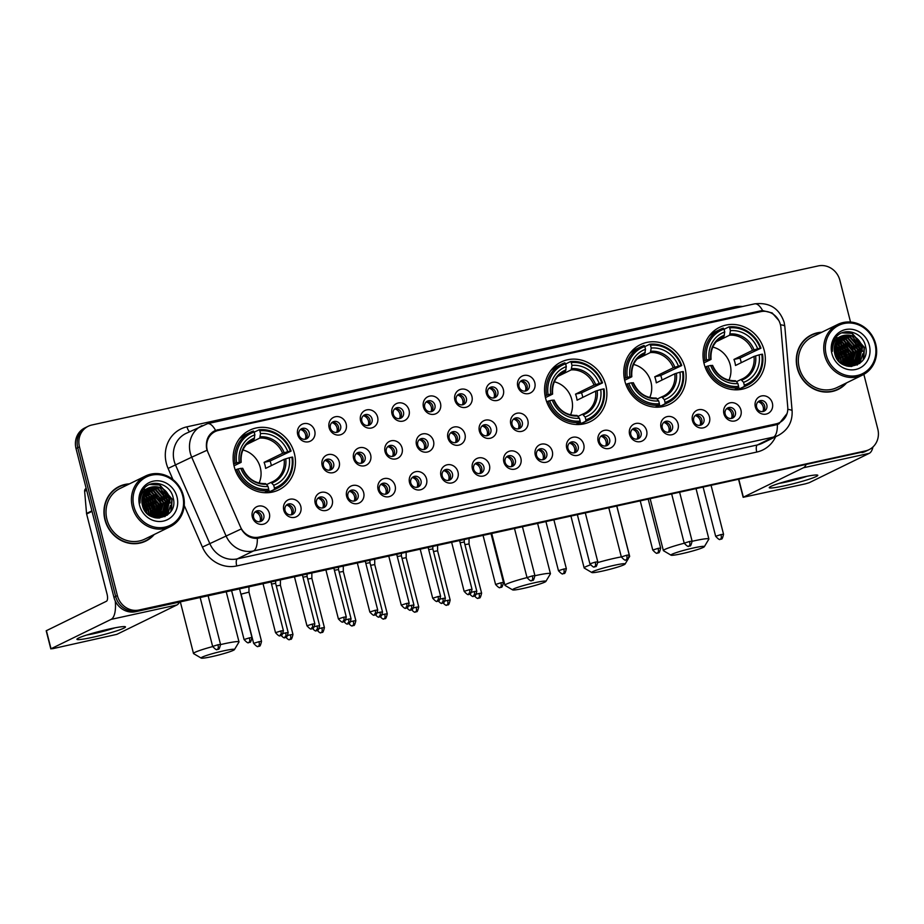 <?xml version="1.0" encoding="UTF-8"?>
<svg xmlns="http://www.w3.org/2000/svg" width="924" height="924" viewBox="0 0 924 924"><rect width="100%" height="100%" fill="white"/><g stroke="black" fill="none" stroke-linecap="round" stroke-linejoin="round"><path stroke-width="1.39" d="M545.645 398.417A33.183 30.665 63.9 0 0 590.309 421.644A33.183 30.665 63.9 0 0 605.798 385.239A33.183 30.665 63.9 0 0 561.145 362.012A33.183 30.665 63.9 0 0 545.645 398.417M624.867 381.058A33.183 30.665 63.9 0 0 669.519 404.296A33.183 30.665 63.9 0 0 685.019 367.891A33.183 30.665 63.9 0 0 640.367 344.664A33.183 30.665 63.9 0 0 624.867 381.058M704.088 363.709A33.183 30.665 63.9 0 0 748.74 386.937A33.183 30.665 63.9 0 0 764.24 350.543A33.183 30.665 63.9 0 0 719.577 327.315A33.183 30.665 63.9 0 0 704.088 363.709M234.211 466.62A33.183 30.665 63.9 0 0 278.875 489.847A33.183 30.665 63.9 0 0 294.363 453.441A33.183 30.665 63.9 0 0 249.711 430.214A33.183 30.665 63.9 0 0 234.211 466.62M300.797 506.421A9.39 8.674 -116.1 0 1 294.606 517.359A9.39 8.674 -116.1 0 1 283.772 510.152A9.39 8.674 -116.1 0 1 289.974 499.226A9.39 8.674 -116.1 0 1 300.797 506.421M285.031 510.464A5.636 5.209 63.9 0 0 292.608 514.402A5.636 5.209 63.9 0 0 295.241 508.223A5.636 5.209 63.9 0 0 287.664 504.285A5.636 5.209 63.9 0 0 285.031 510.464M332.236 499.538A9.39 8.674 -116.1 0 1 326.045 510.475A9.39 8.674 -116.1 0 1 315.211 503.268A9.39 8.674 -116.1 0 1 321.413 492.33A9.39 8.674 -116.1 0 1 332.236 499.538M316.47 503.58A5.636 5.209 63.9 0 0 324.047 507.519A5.636 5.209 63.9 0 0 326.68 501.339A5.636 5.209 63.9 0 0 319.103 497.401A5.636 5.209 63.9 0 0 316.47 503.58M363.675 492.654A9.39 8.674 -116.1 0 1 357.473 503.592A9.39 8.674 -116.1 0 1 346.65 496.384A9.39 8.674 -116.1 0 1 352.853 485.447A9.39 8.674 -116.1 0 1 363.675 492.654M347.909 496.696A5.636 5.209 63.9 0 0 355.486 500.635A5.636 5.209 63.9 0 0 358.119 494.456A5.636 5.209 63.9 0 0 350.543 490.505A5.636 5.209 63.9 0 0 347.909 496.696M395.114 485.77A9.39 8.674 -116.1 0 1 388.912 496.708A9.39 8.674 -116.1 0 1 378.089 489.501A9.39 8.674 -116.1 0 1 384.292 478.563A9.39 8.674 -116.1 0 1 395.114 485.77M379.348 489.801A5.636 5.209 63.9 0 0 386.925 493.751A5.636 5.209 63.9 0 0 389.558 487.572A5.636 5.209 63.9 0 0 381.97 483.622A5.636 5.209 63.9 0 0 379.348 489.801M426.553 478.886A9.39 8.674 -116.1 0 1 420.351 489.824A9.39 8.674 -116.1 0 1 409.528 482.617A9.39 8.674 -116.1 0 1 415.731 471.679A9.39 8.674 -116.1 0 1 426.553 478.886M410.787 482.917A5.636 5.209 63.9 0 0 418.364 486.867A5.636 5.209 63.9 0 0 420.998 480.688A5.636 5.209 63.9 0 0 413.409 476.738A5.636 5.209 63.9 0 0 410.787 482.917M457.992 472.002A9.39 8.674 -116.1 0 1 451.79 482.94A9.39 8.674 -116.1 0 1 440.967 475.733A9.39 8.674 -116.1 0 1 447.17 464.795A9.39 8.674 -116.1 0 1 457.992 472.002M442.226 476.033A5.636 5.209 63.9 0 0 449.803 479.983A5.636 5.209 63.9 0 0 452.437 473.804A5.636 5.209 63.9 0 0 444.848 469.854A5.636 5.209 63.9 0 0 442.226 476.033M489.431 465.118A9.39 8.674 -116.1 0 1 483.229 476.045A9.39 8.674 -116.1 0 1 472.407 468.849A9.39 8.674 -116.1 0 1 478.609 457.911A9.39 8.674 -116.1 0 1 489.431 465.118M473.654 469.149A5.636 5.209 63.9 0 0 481.242 473.1A5.636 5.209 63.9 0 0 483.876 466.909A5.636 5.209 63.9 0 0 476.287 462.97A5.636 5.209 63.9 0 0 473.654 469.149M520.87 458.235A9.39 8.674 -116.1 0 1 514.668 469.161A9.39 8.674 -116.1 0 1 503.846 461.954A9.39 8.674 -116.1 0 1 510.048 451.028A9.39 8.674 -116.1 0 1 520.87 458.235M505.093 462.266A5.636 5.209 63.9 0 0 512.681 466.216A5.636 5.209 63.9 0 0 515.315 460.025A5.636 5.209 63.9 0 0 507.726 456.086A5.636 5.209 63.9 0 0 505.093 462.266M552.309 451.351A9.39 8.674 -116.1 0 1 546.107 462.277A9.39 8.674 -116.1 0 1 535.285 455.07A9.39 8.674 -116.1 0 1 541.487 444.144A9.39 8.674 -116.1 0 1 552.309 451.351M536.532 455.382A5.636 5.209 63.9 0 0 544.12 459.32A5.636 5.209 63.9 0 0 546.754 453.141A5.636 5.209 63.9 0 0 539.166 449.203A5.636 5.209 63.9 0 0 536.532 455.382M583.749 444.456A9.39 8.674 -116.1 0 1 577.546 455.393A9.39 8.674 -116.1 0 1 566.724 448.186A9.39 8.674 -116.1 0 1 572.926 437.26A9.39 8.674 -116.1 0 1 583.749 444.456M567.971 448.498A5.636 5.209 63.9 0 0 575.56 452.437A5.636 5.209 63.9 0 0 578.193 446.257A5.636 5.209 63.9 0 0 570.605 442.319A5.636 5.209 63.9 0 0 567.971 448.498M615.188 437.572A9.39 8.674 -116.1 0 1 608.985 448.51A9.39 8.674 -116.1 0 1 598.163 441.302A9.39 8.674 -116.1 0 1 604.365 430.365A9.39 8.674 -116.1 0 1 615.188 437.572M599.41 441.614A5.636 5.209 63.9 0 0 606.999 445.553A5.636 5.209 63.9 0 0 609.632 439.374A5.636 5.209 63.9 0 0 602.044 435.435A5.636 5.209 63.9 0 0 599.41 441.614M646.627 430.688A9.39 8.674 -116.1 0 1 640.424 441.626A9.39 8.674 -116.1 0 1 629.602 434.419A9.39 8.674 -116.1 0 1 635.804 423.481A9.39 8.674 -116.1 0 1 646.627 430.688M630.849 434.73A5.636 5.209 63.9 0 0 638.438 438.669A5.636 5.209 63.9 0 0 641.071 432.49A5.636 5.209 63.9 0 0 633.483 428.54A5.636 5.209 63.9 0 0 630.849 434.73M678.066 423.804A9.39 8.674 -116.1 0 1 671.864 434.742A9.39 8.674 -116.1 0 1 661.041 427.535A9.39 8.674 -116.1 0 1 667.232 416.597A9.39 8.674 -116.1 0 1 678.066 423.804M662.289 427.835A5.636 5.209 63.9 0 0 669.877 431.785A5.636 5.209 63.9 0 0 672.499 425.606A5.636 5.209 63.9 0 0 664.922 421.656A5.636 5.209 63.9 0 0 662.289 427.835M709.505 416.92A9.39 8.674 -116.1 0 1 703.303 427.858A9.39 8.674 -116.1 0 1 692.48 420.651A9.39 8.674 -116.1 0 1 698.671 409.713A9.39 8.674 -116.1 0 1 709.505 416.92M693.728 420.951A5.636 5.209 63.9 0 0 701.316 424.901A5.636 5.209 63.9 0 0 703.938 418.722A5.636 5.209 63.9 0 0 696.361 414.772A5.636 5.209 63.9 0 0 693.728 420.951M740.933 410.037A9.39 8.674 -116.1 0 1 734.742 420.974A9.39 8.674 -116.1 0 1 723.919 413.767A9.39 8.674 -116.1 0 1 730.11 402.829A9.39 8.674 -116.1 0 1 740.933 410.037M725.167 414.067A5.636 5.209 63.9 0 0 732.744 418.018A5.636 5.209 63.9 0 0 735.377 411.838A5.636 5.209 63.9 0 0 727.8 407.888A5.636 5.209 63.9 0 0 725.167 414.067M772.372 403.153A9.39 8.674 -116.1 0 1 766.181 414.079A9.39 8.674 -116.1 0 1 755.347 406.883A9.39 8.674 -116.1 0 1 761.549 395.946A9.39 8.674 -116.1 0 1 772.372 403.153M756.606 407.184A5.636 5.209 63.9 0 0 764.183 411.134A5.636 5.209 63.9 0 0 766.816 404.943A5.636 5.209 63.9 0 0 759.239 401.004A5.636 5.209 63.9 0 0 756.606 407.184M269.358 513.317A9.39 8.674 -116.1 0 1 263.167 524.243A9.39 8.674 -116.1 0 1 252.333 517.036A9.39 8.674 -116.1 0 1 258.535 506.109A9.39 8.674 -116.1 0 1 269.358 513.317M253.592 517.348A5.636 5.209 63.9 0 0 261.169 521.286A5.636 5.209 63.9 0 0 263.802 515.107A5.636 5.209 63.9 0 0 256.225 511.168A5.636 5.209 63.9 0 0 253.592 517.348M339.2 461.757A9.39 8.674 -116.1 0 1 333.01 472.684A9.39 8.674 -116.1 0 1 322.176 465.488A9.39 8.674 -116.1 0 1 328.378 454.55A9.39 8.674 -116.1 0 1 339.2 461.757M323.435 465.788A5.636 5.209 63.9 0 0 331.011 469.738A5.636 5.209 63.9 0 0 333.645 463.548A5.636 5.209 63.9 0 0 326.068 459.609A5.636 5.209 63.9 0 0 323.435 465.788M370.639 454.874A9.39 8.674 -116.1 0 1 364.437 465.8A9.39 8.674 -116.1 0 1 353.615 458.593A9.39 8.674 -116.1 0 1 359.817 447.666A9.39 8.674 -116.1 0 1 370.639 454.874M354.874 458.905A5.636 5.209 63.9 0 0 362.451 462.855A5.636 5.209 63.9 0 0 365.084 456.664A5.636 5.209 63.9 0 0 357.507 452.725A5.636 5.209 63.9 0 0 354.874 458.905M402.079 447.99A9.39 8.674 -116.1 0 1 395.876 458.916A9.39 8.674 -116.1 0 1 385.054 451.709A9.39 8.674 -116.1 0 1 391.256 440.783A9.39 8.674 -116.1 0 1 402.079 447.99M386.313 452.021A5.636 5.209 63.9 0 0 393.89 455.959A5.636 5.209 63.9 0 0 396.523 449.78A5.636 5.209 63.9 0 0 388.935 445.842A5.636 5.209 63.9 0 0 386.313 452.021M433.518 441.094A9.39 8.674 -116.1 0 1 427.315 452.032A9.39 8.674 -116.1 0 1 416.493 444.825A9.39 8.674 -116.1 0 1 422.695 433.899A9.39 8.674 -116.1 0 1 433.518 441.094M417.752 445.137A5.636 5.209 63.9 0 0 425.329 449.076A5.636 5.209 63.9 0 0 427.962 442.896A5.636 5.209 63.9 0 0 420.374 438.958A5.636 5.209 63.9 0 0 417.752 445.137M464.957 434.211A9.39 8.674 -116.1 0 1 458.754 445.149A9.39 8.674 -116.1 0 1 447.932 437.941A9.39 8.674 -116.1 0 1 454.134 427.003A9.39 8.674 -116.1 0 1 464.957 434.211M449.191 438.253A5.636 5.209 63.9 0 0 456.768 442.192A5.636 5.209 63.9 0 0 459.401 436.012A5.636 5.209 63.9 0 0 451.813 432.074A5.636 5.209 63.9 0 0 449.191 438.253M496.396 427.327A9.39 8.674 -116.1 0 1 490.194 438.265A9.39 8.674 -116.1 0 1 479.371 431.058A9.39 8.674 -116.1 0 1 485.574 420.12A9.39 8.674 -116.1 0 1 496.396 427.327M480.619 431.369A5.636 5.209 63.9 0 0 488.207 435.308A5.636 5.209 63.9 0 0 490.84 429.129A5.636 5.209 63.9 0 0 483.252 425.179A5.636 5.209 63.9 0 0 480.619 431.369M527.835 420.443A9.39 8.674 -116.1 0 1 521.633 431.381A9.39 8.674 -116.1 0 1 510.81 424.174A9.39 8.674 -116.1 0 1 517.013 413.236A9.39 8.674 -116.1 0 1 527.835 420.443M512.058 424.474A5.636 5.209 63.9 0 0 519.646 428.424A5.636 5.209 63.9 0 0 522.279 422.245A5.636 5.209 63.9 0 0 514.691 418.295A5.636 5.209 63.9 0 0 512.058 424.474M314.726 430.85A9.39 8.674 -116.1 0 1 308.535 441.788A9.39 8.674 -116.1 0 1 297.701 434.58A9.39 8.674 -116.1 0 1 303.904 423.642A9.39 8.674 -116.1 0 1 314.726 430.85M298.96 434.892A5.636 5.209 63.9 0 0 306.537 438.831A5.636 5.209 63.9 0 0 309.17 432.651A5.636 5.209 63.9 0 0 301.594 428.713A5.636 5.209 63.9 0 0 298.96 434.892M346.165 423.966A9.39 8.674 -116.1 0 1 339.974 434.904A9.39 8.674 -116.1 0 1 329.14 427.697A9.39 8.674 -116.1 0 1 335.343 416.759A9.39 8.674 -116.1 0 1 346.165 423.966M330.399 428.008A5.636 5.209 63.9 0 0 337.976 431.947A5.636 5.209 63.9 0 0 340.609 425.768A5.636 5.209 63.9 0 0 333.033 421.818A5.636 5.209 63.9 0 0 330.399 428.008M377.604 417.082A9.39 8.674 -116.1 0 1 371.402 428.02A9.39 8.674 -116.1 0 1 360.579 420.813A9.39 8.674 -116.1 0 1 366.782 409.875A9.39 8.674 -116.1 0 1 377.604 417.082M361.838 421.113A5.636 5.209 63.9 0 0 369.415 425.063A5.636 5.209 63.9 0 0 372.049 418.884A5.636 5.209 63.9 0 0 364.472 414.934A5.636 5.209 63.9 0 0 361.838 421.113M409.043 410.198A9.39 8.674 -116.1 0 1 402.841 421.136A9.39 8.674 -116.1 0 1 392.019 413.929A9.39 8.674 -116.1 0 1 398.221 402.991A9.39 8.674 -116.1 0 1 409.043 410.198M393.278 414.229A5.636 5.209 63.9 0 0 400.854 418.179A5.636 5.209 63.9 0 0 403.488 412A5.636 5.209 63.9 0 0 395.911 408.05A5.636 5.209 63.9 0 0 393.278 414.229M440.482 403.314A9.39 8.674 -116.1 0 1 434.28 414.252A9.39 8.674 -116.1 0 1 423.458 407.045A9.39 8.674 -116.1 0 1 429.66 396.107A9.39 8.674 -116.1 0 1 440.482 403.314M424.717 407.345A5.636 5.209 63.9 0 0 432.293 411.296A5.636 5.209 63.9 0 0 434.927 405.116A5.636 5.209 63.9 0 0 427.338 401.166A5.636 5.209 63.9 0 0 424.717 407.345M471.921 396.431A9.39 8.674 -116.1 0 1 465.719 407.357A9.39 8.674 -116.1 0 1 454.897 400.161A9.39 8.674 -116.1 0 1 461.099 389.223A9.39 8.674 -116.1 0 1 471.921 396.431M456.156 400.462A5.636 5.209 63.9 0 0 463.733 404.412A5.636 5.209 63.9 0 0 466.366 398.221A5.636 5.209 63.9 0 0 458.778 394.282A5.636 5.209 63.9 0 0 456.156 400.462M503.361 389.547A9.39 8.674 -116.1 0 1 497.158 400.473A9.39 8.674 -116.1 0 1 486.336 393.266A9.39 8.674 -116.1 0 1 492.538 382.34A9.39 8.674 -116.1 0 1 503.361 389.547M487.595 393.578A5.636 5.209 63.9 0 0 495.172 397.528A5.636 5.209 63.9 0 0 497.805 391.337A5.636 5.209 63.9 0 0 490.217 387.399A5.636 5.209 63.9 0 0 487.595 393.578M534.8 382.663A9.39 8.674 -116.1 0 1 528.597 393.589A9.39 8.674 -116.1 0 1 517.775 386.382A9.39 8.674 -116.1 0 1 523.977 375.456A9.39 8.674 -116.1 0 1 534.8 382.663M519.022 386.694A5.636 5.209 63.9 0 0 526.611 390.633A5.636 5.209 63.9 0 0 529.244 384.453A5.636 5.209 63.9 0 0 521.656 380.515A5.636 5.209 63.9 0 0 519.022 386.694M286.648 504.943A5.636 5.209 -116.1 0 1 291.464 514.795M318.087 498.059A5.636 5.209 -116.1 0 1 322.903 507.911M349.526 491.175A5.636 5.209 -116.1 0 1 354.342 501.027M380.965 484.292A5.636 5.209 -116.1 0 1 385.782 494.144M412.404 477.408A5.636 5.209 -116.1 0 1 417.221 487.26M443.843 470.512A5.636 5.209 -116.1 0 1 448.66 480.376M475.283 463.629A5.636 5.209 -116.1 0 1 480.099 473.481M506.722 456.745A5.636 5.209 -116.1 0 1 511.538 466.597M538.161 449.861A5.636 5.209 -116.1 0 1 542.977 459.713M569.6 442.977A5.636 5.209 -116.1 0 1 574.416 452.829M601.039 436.093A5.636 5.209 -116.1 0 1 605.855 445.946M632.478 429.21A5.636 5.209 -116.1 0 1 637.294 439.062M663.906 422.326A5.636 5.209 -116.1 0 1 668.733 432.178M695.345 415.442A5.636 5.209 -116.1 0 1 700.173 425.294M726.784 408.547A5.636 5.209 -116.1 0 1 731.612 418.41M758.223 401.663A5.636 5.209 -116.1 0 1 763.039 411.515M255.209 511.827A5.636 5.209 -116.1 0 1 260.037 521.679M325.052 460.267A5.636 5.209 -116.1 0 1 329.868 470.12M356.491 453.384A5.636 5.209 -116.1 0 1 361.307 463.236M387.93 446.5A5.636 5.209 -116.1 0 1 392.746 456.352M419.369 439.616A5.636 5.209 -116.1 0 1 424.185 449.468M450.808 432.732A5.636 5.209 -116.1 0 1 455.624 442.584M482.247 425.849A5.636 5.209 -116.1 0 1 487.063 435.701M513.686 418.965A5.636 5.209 -116.1 0 1 518.503 428.817M300.577 429.371A5.636 5.209 -116.1 0 1 305.405 439.223M332.016 422.487A5.636 5.209 -116.1 0 1 336.833 432.34M363.455 415.604A5.636 5.209 -116.1 0 1 368.272 425.456M394.894 408.72A5.636 5.209 -116.1 0 1 399.711 418.572M426.334 401.825A5.636 5.209 -116.1 0 1 431.15 411.688M457.773 394.941A5.636 5.209 -116.1 0 1 462.589 404.793M489.212 388.057A5.636 5.209 -116.1 0 1 494.028 397.909M520.651 381.173A5.636 5.209 -116.1 0 1 525.467 391.025M208.2 452.899A16.909 15.616 -116.1 0 1 207.242 450.115A16.909 15.616 -116.1 0 1 215.13 431.577A16.909 15.616 -116.1 0 1 218.399 430.434L760.914 311.619A16.909 15.616 -116.1 0 1 780.884 327.477L787.745 407.057A16.909 15.616 -116.1 0 1 779.371 422.707A16.909 15.616 -116.1 0 1 776.102 423.85L259.009 537.098A16.909 15.616 -116.1 0 1 240.471 526.911L208.2 452.899M129.487 483.864A30.377 28.055 63.9 0 0 119.127 486.486A30.377 28.055 63.9 0 0 104.943 519.796A30.377 28.055 63.9 0 0 145.807 541.06A30.377 28.055 63.9 0 0 154.25 534.488M144.941 541.464A30.377 28.055 63.9 0 0 148.51 539.166M821.817 332.236A30.377 28.055 63.9 0 0 811.457 334.869A30.377 28.055 63.9 0 0 797.273 368.179A30.377 28.055 63.9 0 0 838.137 389.431A30.377 28.055 63.9 0 0 846.58 382.871M837.271 389.836A30.377 28.055 63.9 0 0 840.828 387.537M787.086 413.502L778.955 423.85L777.384 424.52A21.922 8.177 77.6 0 1 773.515 437.075L253.476 550.958A25.052 23.146 -116.1 0 1 226.034 535.874L191.718 457.195L207.022 450.265L206.491 447.782C205.763 439.408 208.801 433.61 215.569 430.388L760.267 310.926L762.623 310.579L772.187 312.936L778.828 320.524M214.564 430.827L215.569 430.388A21.922 8.177 77.6 0 0 207.542 423.666L185.851 433.495A25.052 23.146 63.9 0 0 174.162 460.972A25.052 23.146 63.9 0 0 175.572 465.095L209.887 543.762A25.052 23.146 63.9 0 0 237.341 558.858L757.368 444.964A25.052 23.146 63.9 0 0 762.208 443.277L778.355 435.389A25.052 23.146 -116.1 0 1 773.515 437.075L757.368 444.964A6.26 2.333 -102.4 0 0 756.756 452.067L236.729 565.95A31.312 28.921 -116.1 0 1 202.414 547.089L184.234 505.428M213.363 431.473L760.406 311.665M153.731 509.586A25.364 23.435 63.9 0 0 152.576 506.086M149.757 500.831A25.364 23.435 63.9 0 0 144.283 494.975M143.405 494.305A25.364 23.435 63.9 0 0 143.393 494.305L145.08 494.802L155.151 506.514L153.869 517.463M846.061 357.958A25.364 23.435 63.9 0 0 844.906 354.458M842.076 349.203A25.364 23.435 63.9 0 0 836.613 343.358M835.723 342.688A25.364 23.435 63.9 0 0 835.712 342.677L837.398 343.174L847.47 354.897L846.199 365.846M850.519 322.026L839.881 280.318A18.78 17.36 63.9 0 0 818.237 265.916L91.869 424.994A18.78 17.36 63.9 0 0 88.23 426.253L84.789 427.939A18.78 17.36 63.9 0 0 76.022 448.544L113.929 597.285A18.78 17.36 63.9 0 0 135.585 611.7L863.674 451.778A18.78 17.36 63.9 0 0 867.301 450.519A18.78 17.36 63.9 0 1 863.674 451.778L137.306 610.856L865.395 450.935A18.78 17.36 63.9 0 0 869.034 449.676A18.78 17.36 63.9 0 0 877.8 429.071L863.859 374.37M113.929 597.285L115.65 596.442A18.78 17.36 63.9 0 0 137.306 610.856A18.78 17.36 63.9 0 1 115.65 596.442L77.743 447.701L115.65 596.442L117.383 595.599A18.78 17.36 63.9 0 0 139.027 610.013L865.395 450.935M86.51 427.096A18.78 17.36 63.9 0 0 77.743 447.701A18.78 17.36 63.9 0 1 86.51 427.096M777.384 424.52L257.346 538.403C250.496 538.6 245.137 535.458 241.256 528.967L202.414 547.089M88.23 426.253A18.78 17.36 63.9 0 0 79.464 446.858L117.383 595.599M814.598 333.911A30.377 28.055 63.9 0 0 810.602 335.308M122.28 485.527A30.377 28.055 63.9 0 0 118.272 486.925M844.813 363.559A25.052 23.146 63.9 0 0 844.051 358.87A25.052 23.146 63.9 0 1 844.813 363.559M152.483 515.188A25.052 23.146 63.9 0 0 151.721 510.487A25.052 23.146 63.9 0 1 152.483 515.188M861.953 452.621A18.78 17.36 63.9 0 0 865.58 451.351L869.034 449.676M845.772 358.027A25.052 23.146 63.9 0 0 845.576 357.311M840.147 347.158A25.052 23.146 63.9 0 0 835.793 343.104M834.303 342.076A25.052 23.146 63.9 0 0 833.598 341.649M153.442 509.644A25.052 23.146 63.9 0 0 153.257 508.928M147.817 498.787A25.052 23.146 63.9 0 0 143.474 494.721M141.984 493.705A25.052 23.146 63.9 0 0 141.28 493.266M92.585 637.317A25.052 2.102 -14.3 0 1 77.108 638.934A25.052 2.102 -14.3 0 1 109.806 628.898A25.052 2.102 -14.3 0 1 125.133 626.691A25.052 2.102 -14.3 0 1 116.62 630.884A25.052 2.102 -14.3 0 1 92.585 637.317M86.729 635.031A20.039 1.686 165.7 0 0 93.601 633.691A20.039 1.686 165.7 0 0 114.83 627.87M115.269 600.981A25.052 9.355 77.6 0 1 111.076 619.392L51.016 648.764L52.784 648.671L116.851 634.349L176.911 604.977L111.076 619.392M179.475 602.09A25.052 9.355 77.6 0 1 176.911 604.977M50.82 648.914L46.2 630.78L106.456 601.247A6.26 2.333 -102.4 0 0 107.069 594.155L86.637 513.998A3.13 2.888 -116.1 0 1 86.544 513.467L84.627 491.256A3.13 2.888 -116.1 0 1 86.175 488.369M182.698 495.795A26.923 24.879 63.9 0 0 151.675 475.144A26.923 24.879 63.9 0 0 133.899 506.479A26.923 24.879 63.9 0 0 164.934 527.142A26.923 24.879 63.9 0 0 182.698 495.795M183.402 495.761A28.182 26.034 63.9 0 0 145.495 476.033A28.182 26.034 63.9 0 0 132.34 506.941A28.182 26.034 63.9 0 0 170.247 526.668A28.182 26.034 63.9 0 0 183.402 495.761M158.004 508.177A28.182 26.034 63.9 0 0 157.484 506.387M152.656 497.17A28.182 26.034 63.9 0 0 148.637 492.885M147.875 492.238A28.182 26.034 63.9 0 0 146.327 491.06M144.86 490.09A28.182 26.034 63.9 0 0 143.428 489.258L145.611 489.454M145.495 476.033L120.085 488.461A28.182 26.034 63.9 0 0 106.93 519.369A28.182 26.034 63.9 0 0 144.849 539.085L170.247 526.668M157.981 508.65A30.053 27.766 63.9 0 0 157.623 507.357M152.044 496.615A30.053 27.766 63.9 0 0 148.591 492.862M128.771 484.211A30.053 27.766 63.9 0 0 119.265 486.775L117.544 487.618A30.053 27.766 63.9 0 0 114.715 489.235M119.265 486.775A30.053 27.766 63.9 0 0 105.232 519.738A30.053 27.766 63.9 0 0 145.68 540.771A30.053 27.766 63.9 0 0 153.534 534.846M141.938 502.471L146.535 510.729L146.928 513.282M142.042 503.407L146.292 512.612M141.926 499.653L148.695 509.667L149.041 515.084M141.892 500.265L148.152 509.933L148.545 514.714M142.261 497.539L150.843 508.616L150.82 516.204M142.157 498.024L150.3 508.881L150.393 515.962M142.758 495.795L152.991 507.565L152.414 516.955M142.619 496.2L152.46 507.83L152.021 516.793M143.22 494.663L144.537 495.068L154.608 506.779L153.523 517.359M144.109 493L147.228 493.751L157.299 505.463L155.22 517.81M143.913 493.312L146.697 494.017L156.768 505.728L154.897 517.74M144.895 491.857L149.388 492.7L159.459 504.412L156.479 517.983M144.698 492.134L148.845 492.954L158.916 504.666L156.156 517.971M145.761 490.84L151.536 491.637L161.608 503.361L157.773 517.89M145.542 491.083L150.993 491.903L161.065 503.615L157.45 517.925M146.673 489.951L153.684 490.586L163.756 502.298L159.009 517.706M146.442 490.159L153.153 490.852L163.225 502.564L158.709 517.763M147.644 489.166L155.844 489.535L165.916 501.247L161.792 516.066L160.21 517.405M159.956 517.579L159.101 518.11M147.401 489.35L155.301 489.801L165.373 501.513L161.261 516.331L159.91 517.486M159.667 517.671L159.02 518.11M148.66 488.484L157.992 488.484L168.064 500.196L163.952 515.014L161.353 517.024M148.406 488.646L157.461 488.75L167.533 500.462L163.409 515.28L160.302 517.59M160.811 517.278L159.76 517.856M152.714 486.867A15.65 14.461 63.9 0 0 149.688 487.93A15.65 14.461 63.9 0 0 142.377 505.093C146.708 526.23 178.91 518.63 173.227 498.151C170.778 483.448 150.912 478.089 143.22 489.524C140.471 493.474 139.42 497.955 140.044 502.968C140.067 493.555 144.294 488.184 152.714 486.867C161.377 485.966 167.209 490.055 170.212 499.145L166.101 513.963L162.451 516.539L156.237 517.983M149.457 488.045L159.609 487.699L169.681 499.41L165.569 514.229L161.908 516.805L157.611 518.11M139.57 505.243A20.663 19.092 63.9 0 0 163.386 521.09A20.663 19.092 63.9 0 0 177.027 497.043A20.663 19.092 63.9 0 0 153.211 481.185A20.663 19.092 63.9 0 0 139.57 505.243M140.945 542.862A30.053 27.766 63.9 0 0 143.948 541.614L145.68 540.771M149.619 484.511L159.482 484.984L171.806 499.191L170.859 511.318M163.814 490.043L169.658 500.254L170.108 503.002M170.062 507.23L167.209 515.211M161.654 491.094L167.51 501.305L167.96 504.054M167.902 508.281L166.759 512.912M166.482 513.582L164.772 516.678M148.025 490.02L152.021 491.822M155.197 494.259L161.042 504.458L161.504 507.207M161.446 511.446L160.302 516.077M160.025 516.735L159.644 517.556M153.049 495.31L158.893 505.509L159.344 508.269M150.901 496.361L156.745 506.56L157.196 509.32M148.741 497.412L154.585 507.623L155.036 510.371M146.593 498.463L152.437 508.674L152.887 511.422M144.433 499.514L150.277 509.725L150.739 512.473M142.284 500.577L148.129 510.776L148.579 513.525M142.1 503.776L146.096 512.393M150.035 484.338L159.748 484.857L172.083 499.064L171.46 510.314M167.567 494.282L169.046 497.297M170.455 505.382L167.567 514.922M165.419 495.333L166.898 498.348M168.307 506.444L167.186 512.346M166.874 513.143L165.038 516.551M163.259 496.384L164.738 499.399M166.147 507.495L165.038 513.398M164.726 514.194L164.172 515.419M161.111 497.435L162.589 500.45M158.963 498.486L160.43 501.513M144.641 492.203L149.318 494.698M154.655 500.6L156.133 503.615M157.542 511.7L156.422 517.613M143.682 493.739L147.17 495.749M152.506 501.651L153.973 504.666M155.382 512.762L154.597 517.671M150.346 502.702L151.825 505.717M148.198 503.753L149.665 506.768M146.038 504.804L147.517 507.819M143.89 505.855L145.368 508.881M211.873 656.629A17.221 1.444 165.7 0 0 234.442 649.607A17.221 1.444 165.7 0 0 223.712 650.831A17.221 1.444 165.7 0 0 201.189 658.084A17.221 1.444 165.7 0 0 211.873 656.629M220.559 644.594A23.481 1.975 -14.3 0 1 224.324 643.739A23.481 1.975 -14.3 0 1 239.004 641.88A23.481 1.975 -14.3 0 1 238.958 642.064L234.442 649.607M259.09 483.056A23.169 21.402 63.9 0 0 260.314 467.648A23.169 21.402 63.9 0 0 242.92 450M274.428 488.034L274.301 489.454A31.058 28.69 63.9 0 0 277.5 488.138A31.058 28.69 63.9 0 0 292.631 457.126L291.926 457.172A29.811 27.535 63.9 0 1 274.428 488.034L273.712 485.227A26.923 24.879 63.9 0 0 289.293 457.75L284.13 459.344L265.627 468.399A23.169 21.402 63.9 0 0 265.049 465.326A23.169 21.402 63.9 0 0 264.091 462.347L282.582 453.303L287.757 451.697A26.923 24.879 63.9 0 0 260.545 433.587L259.829 430.792A29.811 27.535 63.9 0 1 290.379 451.12L291.095 451.085A31.058 28.69 63.9 0 0 259.09 429.787L259.829 430.792M266.643 484.58L271.044 482.42L273.712 485.227M291.095 451.085L270.085 461.03A29.741 27.477 -116.1 0 1 271.009 464.021A29.741 27.477 -116.1 0 1 271.367 465.592M274.301 489.454L269.692 491.707L269.023 490.598L264.714 492.711M254.389 433.171L254.481 432.039L259.09 429.787M269.692 491.707A31.058 28.69 63.9 0 0 272.903 490.401L277.5 488.138M264.541 492.7L268.63 490.702L268.745 489.27A29.811 27.535 63.9 0 1 238.196 468.942L236.625 469.392A31.058 28.69 63.9 0 0 268.63 490.702M236.625 469.392L235.273 470.062M290.379 451.12L287.757 451.697M289.293 457.75L291.926 457.172M238.196 468.942L240.829 468.364A26.923 24.879 63.9 0 0 268.029 486.474L268.745 489.27M260.545 433.587L259.736 438.091L246.373 444.629M242.515 468.456L240.829 468.364M268.029 486.474L266.355 484.188A24.082 22.257 63.9 0 1 242.446 468.272M271.044 482.42L272.026 482.952A24.082 22.257 63.9 0 0 285.724 458.789M233.657 464.044L236.66 462.889A29.811 27.535 63.9 0 1 254.158 432.028L253.419 431.023A31.058 28.69 63.9 0 0 250.219 432.34L245.611 434.592A31.058 28.69 63.9 0 0 239.258 438.935M250.219 432.34A31.058 28.69 63.9 0 0 235.089 463.351M254.158 432.028L254.874 434.823A26.923 24.879 63.9 0 0 239.281 462.312L236.66 462.889M250.774 440.944L254.065 439.339L254.874 434.823M239.281 462.312L240.979 462.416L234.015 465.812M254.597 438.068A24.082 22.257 63.9 0 0 240.898 462.219L240.979 462.416M270.085 461.03L264.091 462.347M201.189 658.084L193.613 653.626A23.481 1.975 -14.3 0 1 193.497 653.487A23.481 1.975 -14.3 0 1 212.67 646.581M523.296 588.426A17.221 1.444 165.7 0 0 545.876 581.404A17.221 1.444 165.7 0 0 535.146 582.628A17.221 1.444 165.7 0 0 512.624 589.882A17.221 1.444 165.7 0 0 523.296 588.426M534.938 575.71A23.481 1.975 -14.3 0 1 535.758 575.537A23.481 1.975 -14.3 0 1 550.438 573.677A23.481 1.975 -14.3 0 1 550.392 573.862L545.876 581.404M570.524 414.853A23.169 21.402 63.9 0 0 571.748 399.445A23.169 21.402 63.9 0 0 554.354 381.797M585.851 419.831L585.735 421.252A31.058 28.69 63.9 0 0 588.934 419.935A31.058 28.69 63.9 0 0 604.065 388.923L603.36 388.969A29.811 27.535 63.9 0 1 585.851 419.831L585.146 417.024A26.923 24.879 63.9 0 0 600.727 389.547L595.564 391.141L577.061 400.184A23.169 21.402 63.9 0 0 576.484 397.124A23.169 21.402 63.9 0 0 575.525 394.144L594.016 385.1L599.191 383.495A26.923 24.879 63.9 0 0 571.979 365.384L571.263 362.578A29.811 27.535 63.9 0 1 601.813 382.917L602.529 382.882A31.058 28.69 63.9 0 0 570.524 361.573L571.263 362.578M578.077 416.377L582.478 414.218L585.146 417.024M602.529 382.882L581.519 392.827A29.741 27.477 -116.1 0 1 582.443 395.818A29.741 27.477 -116.1 0 1 582.801 397.378M585.735 421.252L581.127 423.504L580.457 422.395L576.149 424.509M565.823 364.968L565.915 363.825L570.524 361.573M581.127 423.504A31.058 28.69 63.9 0 0 584.326 422.187L588.934 419.935M575.975 424.497L580.064 422.499L580.18 421.067A29.811 27.535 63.9 0 1 549.63 400.727L548.059 401.189A31.058 28.69 63.9 0 0 580.064 422.499M548.059 401.189L546.708 401.848M601.813 382.917L599.191 383.495M600.727 389.547L603.36 388.969M549.63 400.727L552.252 400.161A26.923 24.879 63.9 0 0 579.463 418.272L580.18 421.067M571.979 365.384L571.171 369.889L557.807 376.426M579.463 418.272L576.795 415.465A23.169 21.402 63.9 0 1 553.95 400.254L552.252 400.161M582.478 414.218L583.46 414.737A24.082 22.257 63.9 0 0 597.158 390.586M553.869 400.069A24.082 22.257 63.9 0 0 577.789 415.985L576.795 415.465M545.091 395.842L548.094 394.687A29.811 27.535 63.9 0 1 565.592 363.825L564.853 362.82A31.058 28.69 63.9 0 0 561.642 364.137L557.045 366.389A31.058 28.69 63.9 0 0 550.692 370.732M561.642 364.137A31.058 28.69 63.9 0 0 546.523 395.149M565.592 363.825L566.308 366.62A26.923 24.879 63.9 0 0 550.716 394.109L548.094 394.687M562.208 372.742L565.5 371.125L566.308 366.62M550.716 394.109L552.413 394.213L545.449 397.609M566.031 369.866A24.082 22.257 63.9 0 0 552.333 394.017L552.413 394.213M581.519 392.827L575.525 394.144M512.624 589.882L505.047 585.423A23.481 1.975 -14.3 0 1 504.92 585.285A23.481 1.975 -14.3 0 1 527.027 577.604M602.517 571.067A17.221 1.444 165.7 0 0 625.098 564.056A17.221 1.444 165.7 0 0 614.356 565.28A17.221 1.444 165.7 0 0 591.845 572.534A17.221 1.444 165.7 0 0 602.517 571.067M597.897 562.531A23.481 1.975 -14.3 0 1 614.968 558.177A23.481 1.975 -14.3 0 1 621.321 556.906M629.336 556.109A23.481 1.975 -14.3 0 1 629.66 556.329A23.481 1.975 -14.3 0 1 629.614 556.514L629.036 557.484M649.745 397.505A23.169 21.402 63.9 0 0 650.97 382.086A23.169 21.402 63.9 0 0 633.575 364.449M665.072 402.471L664.957 403.904A31.058 28.69 63.9 0 0 668.156 402.587A31.058 28.69 63.9 0 0 683.286 371.575L682.57 371.621A29.811 27.535 63.9 0 1 665.072 402.471L664.368 399.676A26.923 24.879 63.9 0 0 679.949 372.187L674.774 373.793L656.283 382.836A23.169 21.402 63.9 0 0 655.705 379.776A23.169 21.402 63.9 0 0 654.735 376.796L673.238 367.752L678.412 366.147A26.923 24.879 63.9 0 0 651.201 348.036L650.484 345.229A29.811 27.535 63.9 0 1 681.034 365.569L681.75 365.534A31.058 28.69 63.9 0 0 649.745 344.225L650.484 345.229M657.287 399.029L661.688 396.87L664.368 399.676M681.75 365.534L660.741 375.479A29.741 27.477 -116.1 0 1 661.665 378.47A29.741 27.477 -116.1 0 1 662.023 380.03M664.957 403.904L660.348 406.156L659.678 405.047L655.37 407.149M645.044 347.62L645.137 346.477L649.745 344.225M660.348 406.156A31.058 28.69 63.9 0 0 663.548 404.839L668.156 402.587M655.197 407.149L659.286 405.151L659.401 403.719A29.811 27.535 63.9 0 1 628.851 383.379L627.281 383.841A31.058 28.69 63.9 0 0 659.286 405.151M627.281 383.841L625.929 384.499M681.034 365.569L678.412 366.147M679.949 372.187L682.57 371.621M628.851 383.379L631.473 382.813A26.923 24.879 63.9 0 0 658.685 400.924L659.401 403.719M651.201 348.036L650.392 352.541L637.017 359.078M658.685 400.924L656.017 398.117A23.169 21.402 63.9 0 1 633.171 382.906L631.473 382.813M661.688 396.87L662.681 397.389A24.082 22.257 63.9 0 0 676.38 373.238M633.09 382.721A24.082 22.257 63.9 0 0 657.01 398.637L656.017 398.117M624.312 378.493L627.304 377.339A29.811 27.535 63.9 0 1 644.813 346.477L644.074 345.472A31.058 28.69 63.9 0 0 640.863 346.789L636.255 349.041A31.058 28.69 63.9 0 0 629.914 353.384M640.863 346.789A31.058 28.69 63.9 0 0 625.733 377.801M644.813 346.477L645.518 349.272A26.923 24.879 63.9 0 0 629.937 376.761L627.304 377.339M641.429 355.394L644.721 353.776L645.518 349.272M629.937 376.761L631.635 376.853L624.67 380.261M645.252 352.518A24.082 22.257 63.9 0 0 631.554 376.669L631.635 376.853M660.741 375.479L654.735 376.796M591.845 572.534L584.268 568.075A23.481 1.975 -14.3 0 1 584.141 567.925A23.481 1.975 -14.3 0 1 590.355 564.911M681.739 553.719A17.221 1.444 165.7 0 0 704.319 546.708A17.221 1.444 165.7 0 0 693.577 547.932A17.221 1.444 165.7 0 0 671.067 555.185A17.221 1.444 165.7 0 0 681.739 553.719M692.134 541.291A23.481 1.975 -14.3 0 1 694.19 540.829A23.481 1.975 -14.3 0 1 708.87 538.981A23.481 1.975 -14.3 0 1 708.835 539.166L704.319 546.708M728.955 380.157A23.169 21.402 63.9 0 0 730.191 364.737A23.169 21.402 63.9 0 0 712.785 347.089M744.294 385.123L744.178 386.555A31.058 28.69 63.9 0 0 747.377 385.239A31.058 28.69 63.9 0 0 762.508 354.227L761.792 354.262A29.811 27.535 63.9 0 1 744.294 385.123L743.577 382.328A26.923 24.879 63.9 0 0 759.17 354.839L753.996 356.445L735.504 365.488A23.169 21.402 63.9 0 0 734.926 362.427A23.169 21.402 63.9 0 0 733.956 359.448L752.459 350.392L757.634 348.798A26.923 24.879 63.9 0 0 730.422 330.677L729.706 327.881A29.811 27.535 63.9 0 1 760.256 348.221L760.96 348.186A31.058 28.69 63.9 0 0 728.967 326.877L729.706 327.881M736.509 381.67L740.909 379.521L743.577 382.328M760.96 348.186L739.962 358.131A29.741 27.477 -116.1 0 1 740.886 361.122A29.741 27.477 -116.1 0 1 741.244 362.682M744.178 386.555L739.57 388.808L738.9 387.699L734.592 389.801M724.266 330.272L724.358 329.129L728.967 326.877M739.57 388.808A31.058 28.69 63.9 0 0 742.769 387.491L747.377 385.239M734.418 389.789L738.495 387.791L738.623 386.371A29.811 27.535 63.9 0 1 708.073 366.031L706.502 366.493A31.058 28.69 63.9 0 0 738.495 387.791M706.502 366.493L705.151 367.151M760.256 348.221L757.634 348.798M759.17 354.839L761.792 354.262M708.073 366.031L710.695 365.454A26.923 24.879 63.9 0 0 737.906 383.576L738.623 386.371M730.422 330.677L729.614 335.193L716.239 341.73M712.392 365.558L710.695 365.454M737.906 383.576L736.232 381.289A24.082 22.257 63.9 0 1 712.312 365.373M740.99 379.498A23.169 21.402 63.9 0 0 742.607 378.794L740.956 379.51L741.903 380.041A24.082 22.257 63.9 0 0 755.601 355.89M703.534 361.145L706.525 359.99A29.811 27.535 63.9 0 1 724.035 329.129L723.284 328.124A31.058 28.69 63.9 0 0 720.085 329.441L715.476 331.693A31.058 28.69 63.9 0 0 709.135 336.024M720.085 329.441A31.058 28.69 63.9 0 0 704.954 360.452M724.035 329.129L724.739 331.924A26.923 24.879 63.9 0 0 709.158 359.413L706.525 359.99M720.651 338.034L723.942 336.428L724.739 331.924M709.158 359.413L710.845 359.505L703.892 362.913M724.474 335.169A24.082 22.257 63.9 0 0 710.775 359.321L710.845 359.505M739.962 358.131L733.956 359.448M671.067 555.185L663.49 550.716A23.481 1.975 -14.3 0 1 663.363 550.577A23.481 1.975 -14.3 0 1 684.222 543.231M305.232 439.258A6.884 6.364 63.9 0 0 300.45 429.487M258.986 641.672L253.638 643.358C259.043 649.272 257.981 645.229 258.454 646.326A4.066 1.525 77.6 0 0 258.581 646.28A4.066 1.525 -102.4 0 0 258.986 641.672L261.527 641.348L248.983 592.134L241.095 594.144L240.725 593.462M336.671 432.374A6.884 6.364 63.9 0 0 331.889 422.603M285.077 636.474C290.471 642.388 289.408 638.334 289.893 639.443A4.066 1.525 77.6 0 0 290.021 639.396A4.066 1.525 -102.4 0 0 290.425 634.788L292.966 634.465L280.422 585.25L276.299 585.943M368.11 425.49A6.884 6.364 63.9 0 0 363.328 415.719M316.516 629.591C321.91 635.504 320.847 631.45 321.333 632.559A4.066 1.525 77.6 0 0 321.46 632.513A4.066 1.525 -102.4 0 0 321.864 627.904L324.405 627.581L311.862 578.355L307.738 579.059M399.538 418.595A6.884 6.364 63.9 0 0 394.767 408.835M347.955 622.707C353.349 628.62 352.287 624.566 352.772 625.675A4.066 1.525 77.6 0 0 352.899 625.629A4.066 1.525 -102.4 0 0 353.291 621.009L355.844 620.697L343.301 571.471L339.177 572.175M430.977 411.711A6.884 6.364 63.9 0 0 426.207 401.94M374.717 559.332L374.74 564.599L370.616 565.292M462.416 404.827A6.884 6.364 63.9 0 0 457.646 395.056M410.834 608.939C416.227 614.841 415.165 610.799 415.65 611.907A4.066 1.525 77.6 0 0 415.777 611.861A4.066 1.525 -102.4 0 0 416.17 607.241L418.722 606.918L406.167 557.703L402.056 558.396M493.855 397.944A6.884 6.364 63.9 0 0 489.085 388.172M442.273 602.044C447.666 607.957 446.604 603.915 447.077 605.024A4.066 1.525 77.6 0 0 447.216 604.977A4.066 1.525 -102.4 0 0 447.609 600.357L450.161 600.034L437.606 550.819L433.495 551.513M525.294 391.06A6.884 6.364 63.9 0 0 520.524 381.289M473.712 595.16C479.106 601.074 478.043 597.031 478.517 598.14A4.066 1.525 77.6 0 0 478.655 598.094A4.066 1.525 -102.4 0 0 479.048 593.474L481.6 593.15L469.046 543.936L464.934 544.629M329.706 470.154A6.884 6.364 63.9 0 0 324.925 460.383M280.295 634.569C285.689 640.482 284.627 636.428 285.112 637.537A4.066 1.525 77.6 0 0 285.239 637.491A4.066 1.525 -102.4 0 0 285.632 632.882L288.184 632.559L275.641 583.344L271.517 584.037M361.145 463.271A6.884 6.364 63.9 0 0 356.364 453.499M311.734 627.685C317.128 633.598 316.066 629.544 316.551 630.653A4.066 1.525 77.6 0 0 316.678 630.607A4.066 1.525 -102.4 0 0 317.071 625.998L319.623 625.675L307.068 576.449L302.957 577.154M392.573 456.387A6.884 6.364 63.9 0 0 387.803 446.615M343.174 620.801C348.567 626.715 347.505 622.661 347.99 623.769A4.066 1.525 77.6 0 0 348.117 623.723A4.066 1.525 -102.4 0 0 348.51 619.103L351.062 618.791L338.507 569.565L334.396 570.27M424.012 449.503A6.884 6.364 63.9 0 0 419.242 439.732M369.947 560.371L369.947 562.693L365.835 563.386M455.451 442.619A6.884 6.364 63.9 0 0 450.681 432.848M406.052 607.033C411.446 612.935 410.383 608.893 410.857 610.002A4.066 1.525 77.6 0 0 410.995 609.956A4.066 1.525 -102.4 0 0 411.388 605.336L413.94 605.012L401.386 555.798L397.274 556.491M486.89 435.735A6.884 6.364 63.9 0 0 482.12 425.964M437.479 600.138C442.885 606.052 441.822 602.009 442.296 603.118A4.066 1.525 77.6 0 0 442.434 603.072A4.066 1.525 -102.4 0 0 442.827 598.452L445.368 598.128L432.825 548.914L428.713 549.607M518.329 428.852A6.884 6.364 63.9 0 0 513.548 419.08M468.918 593.254C474.324 599.168 473.261 595.125 473.735 596.234A4.066 1.525 77.6 0 0 473.873 596.188A4.066 1.525 -102.4 0 0 474.266 591.568L476.807 591.245L464.264 542.03L460.14 542.723M259.863 521.713A6.884 6.364 63.9 0 0 255.082 511.942M784.915 485.701A25.052 2.102 -14.3 0 1 769.438 487.306A25.052 2.102 -14.3 0 1 802.136 477.281A25.052 2.102 -14.3 0 1 817.463 475.075A25.052 2.102 -14.3 0 1 808.939 479.267A25.052 2.102 -14.3 0 1 784.915 485.701M779.048 483.402A20.039 1.686 165.7 0 0 785.92 482.062A20.039 1.686 165.7 0 0 807.149 476.241M805.971 464.876A25.052 9.355 77.6 0 1 803.406 467.763L743.15 497.297L805.254 483.876L809.17 482.721L869.23 453.349L803.406 467.763M872.972 446.95A25.052 9.355 77.6 0 1 869.23 453.349M875.028 344.178A26.923 24.879 63.9 0 0 844.005 323.516A26.923 24.879 63.9 0 0 826.229 354.862A26.923 24.879 63.9 0 0 857.253 375.514A26.923 24.879 63.9 0 0 875.028 344.178M875.733 344.132A28.182 26.034 63.9 0 0 837.814 324.416A28.182 26.034 63.9 0 0 824.658 355.324A28.182 26.034 63.9 0 0 862.577 375.04A28.182 26.034 63.9 0 0 875.733 344.132M850.334 356.56A28.182 26.034 63.9 0 0 849.814 354.77M844.975 345.541A28.182 26.034 63.9 0 0 840.956 341.268M840.193 340.621A28.182 26.034 63.9 0 0 838.657 339.443M837.19 338.473A28.182 26.034 63.9 0 0 835.758 337.641M837.814 324.416L812.415 336.844A28.182 26.034 63.9 0 0 799.26 367.74A28.182 26.034 63.9 0 0 837.179 387.468L862.577 375.04M850.311 357.034A30.053 27.766 63.9 0 0 849.953 355.74M844.374 344.987A30.053 27.766 63.9 0 0 840.909 341.245M821.09 332.594A30.053 27.766 63.9 0 0 811.584 335.146L809.863 335.989A30.053 27.766 63.9 0 0 807.033 337.607M811.584 335.146A30.053 27.766 63.9 0 0 797.551 368.122A30.053 27.766 63.9 0 0 837.999 389.154A30.053 27.766 63.9 0 0 845.853 383.217M834.256 350.854L838.865 359.101L839.246 361.654M834.372 351.79L838.622 360.984M834.256 348.036L841.013 358.05L841.36 363.467M834.21 348.648L840.482 358.316L840.875 363.097M834.58 345.911L843.173 356.999L843.138 364.576M834.476 346.408L842.63 357.265L842.711 364.345M835.088 344.178L845.321 355.948L844.732 365.338M834.949 344.583L844.779 356.214L844.351 365.165M835.55 343.035L836.867 343.439L846.938 355.151L845.841 365.742M836.428 341.383L839.558 342.123L849.63 353.834L847.539 366.181M836.243 341.695L839.015 342.388L849.087 354.1L847.216 366.112M837.225 340.24L841.706 341.072L851.778 352.783L848.798 366.354M837.017 340.506L841.175 341.337L851.247 353.049L848.475 366.354M838.08 339.224L843.855 340.02L853.926 351.732L850.092 366.274M837.86 339.466L843.323 340.286L853.395 351.998L849.78 366.308M839.004 338.323L846.014 338.969L856.086 350.681L851.339 366.077M838.761 338.542L845.472 339.235L855.543 350.947L851.027 366.135M839.962 337.549L848.163 337.918L858.234 349.63L854.123 364.449L852.529 365.788M852.286 365.962L851.524 366.447M839.72 337.734L847.631 338.184L857.703 349.896L853.58 364.714L852.24 365.869M851.997 366.054L851.339 366.493M840.99 336.867L850.323 336.867L860.394 348.579L856.271 363.398L853.672 365.396M853.418 365.546L851.431 366.493M840.725 337.029L849.78 337.121L859.851 348.833L855.74 363.663L853.395 365.5M853.141 365.661L851.547 366.482M845.044 335.25A15.65 14.461 63.9 0 0 842.018 336.301A15.65 14.461 63.9 0 0 834.707 353.476C839.038 374.613 871.24 367.001 865.557 346.535C863.108 331.82 843.242 326.461 835.55 337.895C832.801 341.845 831.739 346.327 832.374 351.339C832.397 341.938 836.613 336.567 845.044 335.25C853.707 334.349 859.539 338.438 862.542 347.528L858.431 362.347L854.769 364.922L848.567 366.366M841.787 336.417L851.928 336.07L862 347.782L857.888 362.601L854.238 365.176L849.941 366.493M831.9 353.615A20.663 19.092 63.9 0 0 855.716 369.473A20.663 19.092 63.9 0 0 869.357 345.414A20.663 19.092 63.9 0 0 845.541 329.568A20.663 19.092 63.9 0 0 831.9 353.615M833.263 391.245A30.053 27.766 63.9 0 0 836.278 389.997L837.999 389.154M841.937 332.894L851.801 333.368L864.136 347.574L863.178 359.702M856.132 338.427L861.976 348.625L862.439 351.374M862.381 355.613L859.528 363.582M853.984 339.478L859.828 349.676L860.279 352.437M860.232 356.664L859.077 361.296M858.812 361.954L857.102 365.061M835.77 337.618L837.941 337.826M840.355 338.392L844.34 340.205M847.527 342.631L853.372 352.841L853.822 355.59M853.776 359.817L852.621 364.449M852.355 365.119L851.974 365.939M845.368 343.693L851.223 353.892L851.674 356.641M843.219 344.744L849.064 354.943L849.514 357.692M841.071 345.795L846.915 355.994L847.366 358.743M838.911 346.847L844.755 357.045L845.217 359.806M836.763 347.898L842.607 358.096L843.058 360.857M834.615 348.949L840.459 359.159L840.909 361.908M834.43 352.159L838.426 360.764M842.353 332.721L852.078 333.229L864.402 347.447L863.79 358.697M859.898 342.654L861.364 345.68M862.785 353.765L859.898 363.305M857.738 343.716L859.216 346.731M860.625 354.816L859.505 360.73M859.204 361.527L857.368 364.922M855.589 344.767L857.068 347.782M858.477 355.867L857.356 361.781M857.056 362.578L856.502 363.802M853.441 345.819L854.908 348.833M851.281 346.87L852.76 349.884M836.959 340.586L841.649 343.07M846.973 348.972L848.451 351.986M849.861 360.083L848.752 365.996M836.001 342.111L839.489 344.121M844.825 350.023L846.303 353.049M847.712 361.134L846.927 366.043M842.676 351.085L844.143 354.1M840.517 352.136L841.995 355.151M838.368 353.187L839.847 356.202M836.22 354.238L837.687 357.253M291.303 514.83A6.884 6.364 63.9 0 0 286.521 505.058M322.742 507.946A6.884 6.364 63.9 0 0 317.96 498.175M354.169 501.062A6.884 6.364 63.9 0 0 349.399 491.291M385.608 494.178A6.884 6.364 63.9 0 0 380.838 484.407M417.047 487.283A6.884 6.364 63.9 0 0 412.277 477.523M448.487 480.399A6.884 6.364 63.9 0 0 443.716 470.628M479.926 473.515A6.884 6.364 63.9 0 0 475.155 463.744M511.365 466.632A6.884 6.364 63.9 0 0 506.583 456.86M542.804 459.748A6.884 6.364 63.9 0 0 538.022 449.976M574.243 452.864A6.884 6.364 63.9 0 0 569.461 443.093M605.682 445.98A6.884 6.364 63.9 0 0 600.9 436.209M637.121 439.096A6.884 6.364 63.9 0 0 632.339 429.325M668.56 432.213A6.884 6.364 63.9 0 0 663.779 422.441M699.999 425.317A6.884 6.364 63.9 0 0 695.218 415.557M731.438 418.433A6.884 6.364 63.9 0 0 726.657 408.662M762.878 411.55A6.884 6.364 63.9 0 0 758.096 401.778M259.009 537.098L256.225 538.449M776.102 423.85L772.141 425.791M217.752 429.729L215.511 430.827M172.961 479.568L168.099 468.422A31.312 28.921 -116.1 0 1 186.995 426.819L734.049 307.011A6.26 2.333 -102.4 0 0 734.43 308.281M734.049 307.011A31.312 28.921 -116.1 0 1 742.538 306.502M168.099 468.422L191.718 457.195A25.052 23.146 -116.1 0 1 190.298 453.072A25.052 23.146 -116.1 0 1 201.998 425.606M762.623 310.579A21.922 8.177 -102.4 0 0 754.596 303.869L207.542 423.666M236.729 565.95A6.26 2.333 -102.4 0 1 237.341 558.858L253.476 550.958A21.922 8.177 -102.4 0 0 257.346 538.403M787.791 409.378A21.922 3.234 -4.9 0 1 792.111 410.914C792.584 421.864 787.999 430.03 778.355 435.389M780.445 324.786A21.922 3.234 -4.9 0 1 784.811 326.322L792.111 410.914M775.652 436.706A31.312 28.921 -116.1 0 1 756.756 452.067M79.464 446.858L76.022 448.544M139.027 610.013L135.585 611.7M186.995 426.819A6.26 2.333 -102.4 0 0 189.593 431.67M741.406 315.65L740.517 316.089M215.153 431.566L212.381 432.166M760.267 310.926L758.026 312.012M92.03 511.365L86.637 513.998M46.396 630.618L51.016 648.764M86.544 513.467L91.903 510.845M86.66 490.274L84.627 491.256M146.685 497.863A25.052 23.146 63.9 0 0 143.174 494.767M141.869 493.866A25.052 23.146 63.9 0 0 141.153 493.428M154.019 509.517A25.676 23.724 63.9 0 0 145.137 495.299M144.156 494.502A25.676 23.724 63.9 0 0 143.52 494.028M271.113 482.397A23.169 21.402 63.9 0 0 272.73 481.693A23.169 21.402 63.9 0 0 284.13 459.344M284.188 452.748A24.082 22.257 63.9 0 0 260.268 436.821M282.582 453.303A23.169 21.402 63.9 0 0 259.736 438.091M254.065 439.339A23.169 21.402 63.9 0 0 252.368 440.067C244.179 444.536 240.448 451.94 241.176 462.266M584.164 413.49L582.513 414.206A23.169 21.402 63.9 0 0 584.164 413.49A23.169 21.402 63.9 0 0 595.564 391.141M595.622 384.546A24.082 22.257 63.9 0 0 571.702 368.618M594.016 385.1A23.169 21.402 63.9 0 0 571.171 369.889M565.5 371.125A23.169 21.402 63.9 0 0 563.802 371.864C555.613 376.334 551.882 383.726 552.61 394.063M663.386 396.142L661.734 396.858A23.169 21.402 63.9 0 0 663.386 396.142A23.169 21.402 63.9 0 0 674.774 373.793M674.843 367.186A24.082 22.257 63.9 0 0 650.923 351.27M673.238 367.752A23.169 21.402 63.9 0 0 650.392 352.541M644.721 353.776A23.169 21.402 63.9 0 0 643.023 354.516C634.834 358.986 631.104 366.378 631.831 376.715M742.607 378.794A23.169 21.402 63.9 0 0 753.996 356.445M754.053 349.838A24.082 22.257 63.9 0 0 730.145 333.922M752.459 350.392A23.169 21.402 63.9 0 0 729.614 335.193M723.942 336.428A23.169 21.402 63.9 0 0 722.245 337.168C714.056 341.626 710.325 349.029 711.041 359.367M290.425 634.788L287.861 635.423M321.864 627.904L319.3 628.539M353.291 621.009L350.727 621.656M379.394 615.823C384.788 621.736 383.726 617.682 384.211 618.791A4.066 1.525 77.6 0 0 384.338 618.745A4.066 1.525 -102.4 0 0 384.731 614.125L382.166 614.772M374.74 564.587L387.283 613.813L384.731 614.125M416.17 607.241L413.606 607.888M447.609 600.357L445.045 601.004M479.048 593.474L476.484 594.12M285.632 632.882L283.067 633.518M317.071 625.998L314.507 626.634M348.51 619.103L345.946 619.75M374.613 613.917C380.007 619.831 378.944 615.777 379.418 616.886A4.066 1.525 77.6 0 0 379.556 616.839A4.066 1.525 -102.4 0 0 379.949 612.219L377.385 612.866M369.947 562.681L382.501 611.907L379.949 612.219M411.388 605.336L408.824 605.982M442.827 598.452L440.263 599.099M474.266 591.568L471.702 592.215M217.972 644.744L212.636 646.43C218.029 652.344 216.967 648.301 217.452 649.399A4.066 1.525 77.6 0 0 217.579 649.353A4.066 1.525 -102.4 0 0 217.972 644.744L220.524 644.421L208.131 595.807M738.865 479.579L743.346 497.135M839.004 346.246A25.052 23.146 63.9 0 0 835.492 343.151M834.199 342.25A25.052 23.146 63.9 0 0 833.471 341.811M846.338 357.9A25.676 23.724 63.9 0 0 837.467 343.67M836.486 342.885A25.676 23.724 63.9 0 0 835.85 342.411M249.411 637.86L244.075 639.547C249.468 645.46 248.406 641.418 248.891 642.515A4.066 1.525 77.6 0 0 249.018 642.469A4.066 1.525 -102.4 0 0 249.411 637.86L251.963 637.537L239.57 588.923M280.85 630.976L275.514 632.663C280.908 638.576 279.845 634.522 280.33 635.631A4.066 1.525 77.6 0 0 280.457 635.585A4.066 1.525 -102.4 0 0 280.85 630.976L283.402 630.653L271.009 582.039M312.289 624.093L306.953 625.779C312.347 631.693 311.284 627.639 311.758 628.747A4.066 1.525 77.6 0 0 311.896 628.701A4.066 1.525 -102.4 0 0 312.289 624.093L314.841 623.769L302.448 575.155M343.728 617.197L338.392 618.895C343.786 624.809 342.723 620.755 343.197 621.864A4.066 1.525 77.6 0 0 343.335 621.817A4.066 1.525 -102.4 0 0 343.728 617.197L346.269 616.886L333.887 568.272M375.167 610.314L369.819 612.011C375.225 617.925 374.162 613.871 374.636 614.98A4.066 1.525 77.6 0 0 374.774 614.934A4.066 1.525 -102.4 0 0 375.167 610.314L377.708 610.002L365.327 561.388M406.606 603.43L401.259 605.128C406.664 611.03 405.601 606.987 406.075 608.096A4.066 1.525 77.6 0 0 406.214 608.05A4.066 1.525 -102.4 0 0 406.606 603.43L409.147 603.106L396.766 554.504M438.045 596.546L432.698 598.232C438.103 604.146 437.04 600.103 437.514 601.212A4.066 1.525 77.6 0 0 437.653 601.166A4.066 1.525 -102.4 0 0 438.045 596.546L440.586 596.223L428.193 547.609M469.484 589.662L464.137 591.348C469.542 597.262 468.48 593.22 468.953 594.328A4.066 1.525 77.6 0 0 469.08 594.282A4.066 1.525 -102.4 0 0 469.484 589.662L472.025 589.339L459.632 540.725M500.923 582.778L495.576 584.465C500.981 590.378 499.919 586.336 500.392 587.433A4.066 1.525 77.6 0 0 500.519 587.387A4.066 1.525 -102.4 0 0 500.923 582.778L503.464 582.455L491.071 533.841M532.363 575.895L527.015 577.581C532.42 583.494 531.358 579.452 531.831 580.549A4.066 1.525 77.6 0 0 531.958 580.503A4.066 1.525 -102.4 0 0 532.363 575.895L534.904 575.571L522.51 526.957M563.802 569.011L558.454 570.697C563.859 576.611 562.797 572.557 563.27 573.665A4.066 1.525 77.6 0 0 563.397 573.619A4.066 1.525 -102.4 0 0 563.802 569.011L566.343 568.687L553.95 520.073M595.241 562.127L589.893 563.813C595.299 569.727 594.236 565.673 594.709 566.782A4.066 1.525 77.6 0 0 594.837 566.735A4.066 1.525 -102.4 0 0 595.241 562.127L597.782 561.804L585.389 513.19M626.68 555.232L621.332 556.929C626.726 562.843 625.675 558.789 626.149 559.898A4.066 1.525 77.6 0 0 626.276 559.852A4.066 1.525 -102.4 0 0 626.68 555.232L629.221 554.92L616.828 506.306M658.119 548.348L652.771 550.046C658.165 555.959 657.103 551.905 657.588 553.014A4.066 1.525 77.6 0 0 657.715 552.968A4.066 1.525 -102.4 0 0 658.119 548.348L660.66 548.036L648.267 499.422M689.547 541.464L684.21 543.162C689.604 549.064 688.542 545.021 689.027 546.13A4.066 1.525 77.6 0 0 689.154 546.084A4.066 1.525 -102.4 0 0 689.547 541.464L692.099 541.141L679.706 492.538M720.986 534.58L715.65 536.267C721.043 542.18 719.981 538.138 720.466 539.246A4.066 1.525 77.6 0 0 720.593 539.2A4.066 1.525 -102.4 0 0 720.986 534.58L723.538 534.257L711.145 485.643M779.371 422.707L773.838 425.41M215.13 431.577L210.557 433.818M784.811 326.322L784.13 322.268C779.244 308.258 769.403 302.125 754.596 303.869M214.98 431.647L212.289 432.236M226.241 591.845L239.004 641.88M272.73 481.693L271.079 482.409M265.523 483.622C255.151 483.783 247.551 478.678 242.712 468.306M265.142 492.723L269.08 490.806M180.342 601.894L193.497 653.487M537.676 523.642L550.438 573.677M576.957 415.419C566.585 415.581 558.985 410.475 554.146 400.104M576.576 424.52L580.515 422.591M491.776 533.691L504.92 585.285M625.098 564.056L628.424 558.5M616.897 506.283L629.66 556.329M656.179 398.071C645.807 398.232 638.207 393.116 633.367 382.755M655.786 407.172L659.724 405.243M570.997 516.343L584.141 567.925M696.119 488.935L708.87 538.981M735.4 380.723C725.028 380.873 717.417 375.768 712.589 365.407M735.007 389.824L738.946 387.895M650.219 498.995L663.363 550.577M248.983 592.134L248.96 586.867M253.638 643.358L241.095 594.144M261.527 641.348C260.649 645.148 259.875 646.731 259.194 646.095L258.454 646.326M280.422 585.25L280.399 579.983M292.966 634.465C292.088 638.265 291.314 639.847 290.633 639.212L289.893 639.443M311.862 578.366L311.838 573.099M324.405 627.581C323.527 631.381 322.753 632.963 322.072 632.328L321.333 632.559M343.301 571.482L343.278 566.216M355.844 620.697C354.966 624.497 354.192 626.079 353.499 625.433L352.772 625.675M387.283 613.813C386.405 617.613 385.631 619.196 384.938 618.549L384.211 618.791M406.179 557.703L406.156 552.437M418.722 606.918C417.844 610.729 417.059 612.312 416.377 611.665L415.65 611.907M437.606 550.819L437.595 545.553M450.161 600.034C449.283 603.846 448.498 605.428 447.817 604.781L447.077 605.024M469.046 543.936L469.034 538.669M481.6 593.15C480.723 596.962 479.937 598.544 479.256 597.897L478.517 598.14M275.641 583.344L275.629 581.023M288.184 632.559C287.306 636.359 286.532 637.941 285.839 637.306L285.112 637.537M307.08 576.461L307.068 574.139M319.623 625.675C318.745 629.475 317.96 631.057 317.279 630.422L316.551 630.653M338.519 569.577L338.507 567.255M351.062 618.791C350.184 622.591 349.399 624.174 348.718 623.527L347.99 623.769M382.501 611.907C381.624 615.707 380.838 617.29 380.157 616.643L379.418 616.886M401.386 555.798L401.386 553.488M413.94 605.012C413.063 608.824 412.277 610.406 411.596 609.759L410.857 610.002M432.825 548.914L432.825 546.604M445.368 598.128C444.502 601.94 443.716 603.522 443.035 602.875L442.296 603.118M464.264 542.03L464.264 539.72M476.807 591.245C475.941 595.056 475.155 596.638 474.474 595.992L473.735 596.234M212.636 646.43L200.173 597.551M220.524 644.421C219.646 648.232 218.873 649.815 218.18 649.168L217.452 649.399M743.15 497.297L738.646 479.625M244.075 639.547L231.612 590.667M251.963 637.537C251.085 641.337 250.3 642.919 249.619 642.284L248.891 642.515M275.514 632.663L263.051 583.783M283.402 630.653C282.525 634.453 281.739 636.035 281.058 635.4L280.33 635.631M306.953 625.779L294.49 576.899M314.841 623.769C313.964 627.569 313.178 629.152 312.497 628.516L311.758 628.747M338.392 618.895L325.929 570.016M346.269 616.886C345.403 620.685 344.617 622.268 343.936 621.621L343.197 621.864M369.819 612.011L357.369 563.132M377.708 610.002C376.842 613.802 376.056 615.384 375.375 614.737L374.636 614.98M401.259 605.128L388.808 556.236M409.147 603.106C408.281 606.918 407.496 608.5 406.814 607.853L406.075 608.096M432.698 598.232L420.247 549.353M440.586 596.223C439.72 600.034 438.935 601.616 438.253 600.97L437.514 601.212M464.137 591.348L451.686 542.469M472.025 589.339C471.148 593.15 470.374 594.733 469.692 594.086L468.953 594.328M495.576 584.465L483.113 535.585M503.464 582.455C502.587 586.266 501.813 587.849 501.131 587.202L500.392 587.433M527.015 577.581L514.553 528.701M534.904 575.571C534.026 579.371 533.252 580.953 532.571 580.318L531.831 580.549M558.454 570.697L545.992 521.817M566.343 568.687C565.465 572.487 564.691 574.07 564.01 573.434L563.27 573.665M589.893 563.813L577.431 514.934M597.782 561.804C596.904 565.604 596.13 567.186 595.449 566.551L594.709 566.782M621.332 556.929L608.87 508.05M629.221 554.92C628.343 558.72 627.569 560.302 626.888 559.655L626.149 559.898M652.771 550.046L640.309 501.166M660.66 548.036C659.782 551.836 659.008 553.418 658.327 552.771L657.588 553.014M684.21 543.162L671.748 494.271M692.099 541.141C691.221 544.952 690.447 546.534 689.754 545.888L689.027 546.13M715.65 536.267L703.187 487.387M723.538 534.257C722.66 538.068 721.887 539.651 721.194 539.004L720.466 539.246"/></g></svg>

